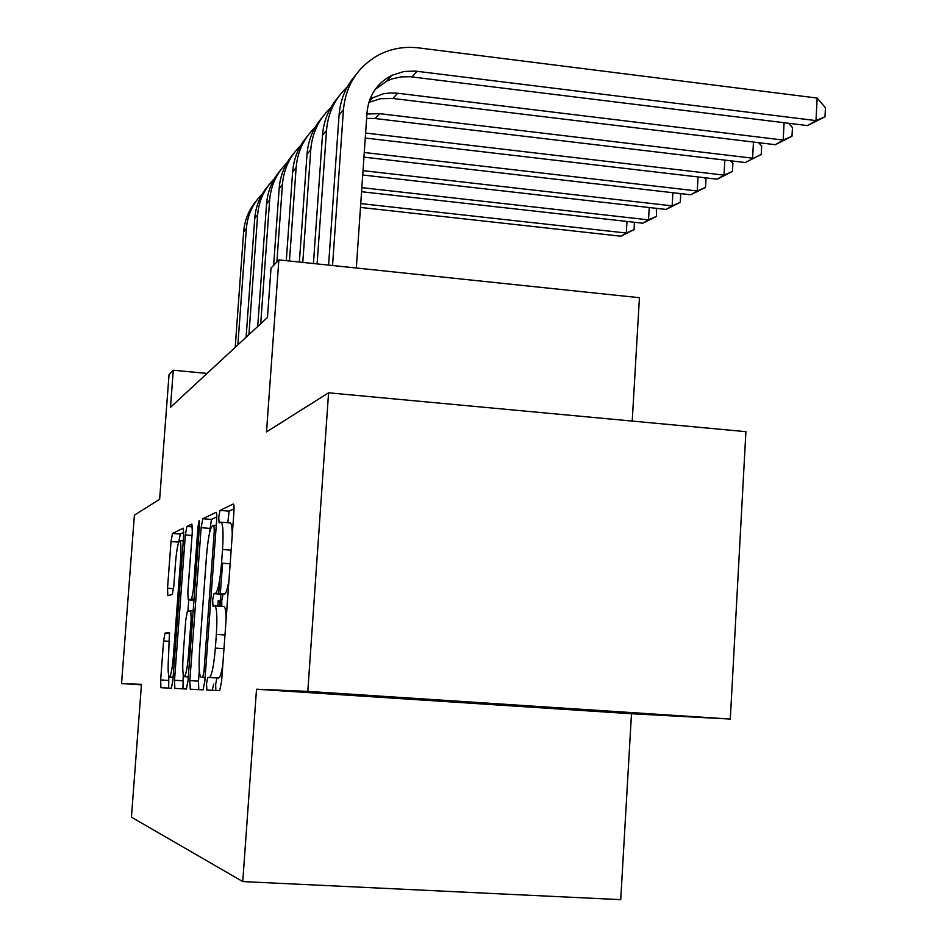 <?xml version="1.0" encoding="UTF-8"?>
<svg xmlns="http://www.w3.org/2000/svg" width="947" height="947" viewBox="0 0 947 947"><rect width="100%" height="100%" fill="white"/><g stroke="black" fill="none" stroke-linecap="round" stroke-linejoin="round"><path stroke-width="1.42" d="M206.529 683.687L206.872 690.043L219.668 690.694L221.61 681.331L233.873 512.682C234.205 507.118 234.004 504.218 233.27 504.005L220.035 510.409L218.733 517.05L219.112 522.91L220.769 522.164C222.995 522.886 223.587 532.001 222.545 549.497L221.551 563.145C220.035 580.677 218.07 590.715 215.632 593.236L213.915 593.651L212.649 600.114L213.016 606.222L214.638 605.891C216.827 607.145 217.408 616.639 216.354 634.372L215.348 648.103C213.868 665.327 211.95 675.093 209.571 677.389L207.772 677.401L206.529 683.687M222.817 664.711C221.468 672.903 220.118 677.33 218.757 677.993L216.899 678.005L215.644 684.29L215.857 690.505M234.039 508.823L229.103 511.143L227.777 522.72M228.985 579.895C227.588 588.466 226.179 593.142 224.782 593.911L223.019 594.325L221.728 600.777L221.823 606.411M165.015 633.117L163.571 640.953L160.659 679.922L160.931 687.7L171.407 688.22L172.887 680.206L183.659 535.718L183.304 528.189L172.484 533.433L171.028 541.506L167.524 588.253L167.82 595.699L172.295 594.479L173.775 586.382L175.538 562.672C176.639 549.887 177.989 542.536 179.587 540.63C180.995 541.258 181.303 547.982 180.498 560.79L173.443 655.502C172.366 668.132 171.052 675.27 169.501 676.916C168.057 676.004 167.761 668.961 168.59 655.798L169.442 632.489L165.015 633.117L169.809 633.46L164.991 633.129M307.799 691.369L256.507 689.215L631.483 713.754L730.303 719.057L307.799 691.369L328.573 392.804L266.509 431.915L278.856 259.892L271.02 268.096L267.456 317.47L170.496 407.305L173.277 370.241L169.04 374.669L159.641 499.258L134.391 515.168L121.547 683.545L141.434 684.835M256.507 689.215L242.763 881.574L131.432 817.166L141.47 684.373L121.547 683.545M189.85 680.597L190.252 689.191L203.072 689.854L204.86 680.94L216.614 520.601C216.934 515.298 216.768 512.54 216.105 512.303L202.836 518.731L201.143 527.692L189.85 680.597L198.503 681.165L198.763 689.629M186.393 689.002L174.852 688.41L174.52 680.242L185.34 534.948L186.902 526.449L191.898 524.022L192.3 531.752L187.849 591.839L188.228 599.853L191.649 599.025L193.283 590.383L197.994 526.721L199.166 520.507L199.462 526.035L188.039 680.562L186.393 689.002M328.573 392.804L745.905 431.666L730.303 719.057M242.763 881.574L620.723 899.65L631.483 713.754M632.217 421.084L639.426 297.701L278.856 259.892M207.073 373.414L173.277 370.241M364.82 695.69L605.453 711.446L364.82 695.69M519.406 705.397L519.347 706.19M226.132 619.196C225.942 610.791 225.161 606.577 223.788 606.553L214.91 605.914M232.275 534.653C232.074 526.544 231.281 522.626 229.908 522.886L221.267 522.199M216.78 516.932L211.465 519.43L209.323 533.99M199.296 670.287L198.503 681.165M219.42 606.234L219.834 600.647M220.343 593.603L222.557 563.228M212.306 690.316L213.679 684.16M202.741 677.33L203.996 671.103L214.271 531.054L213.915 525.242L212.235 525.987C209.903 528.675 208.009 538.464 206.564 555.333L199.651 649.311C198.61 666.226 199.095 675.554 201.119 677.318L202.776 677.33M219.763 579.173L218.721 593.485M218.212 600.528L217.798 606.116M183.221 674.524L182.96 688.824M187.897 611.348L188.749 599.889M183.197 654.472C182.345 668.322 182.712 675.72 184.31 676.679C186.014 674.927 187.435 667.41 188.56 654.14L191.164 618.959L190.761 610.756L187.352 611.454L185.766 619.918L183.197 654.472M183.813 532.403L180.309 534.049L178.865 541.672M168.826 676.17L168.661 688.09M375.201 89.373L386.838 81.051L391.928 78.944L400.912 76.896L410.193 76.719L807.566 125.596L815.983 120.6L817.166 98.062L418.633 47.895C404.487 46.225 391.194 48.557 378.764 54.914C357.694 66.728 345.915 84.993 343.43 109.698L332.551 265.527M355.539 75.263C345.773 86.52 340.293 99.766 339.073 115.025L328.585 265.113M356.309 268.013L367.022 112.515C368.75 95.564 376.942 83.194 391.62 75.429L403.967 71.499L415.188 71.072L815.983 120.6L824.991 116.753L807.566 125.596M817.166 98.062L825.453 107.769L824.991 116.753M347.383 86.804C334.942 98.452 327.982 112.989 326.502 130.426L317.115 263.905M338.28 97.103C328.905 107.958 323.637 120.719 322.465 135.374L313.433 263.526M370.064 98.902L383.168 93.824L390.33 92.936L397.586 93.232L783.169 140.049L784.092 122.708M368.868 102.383L380.552 98.713L392.934 98.476L775.321 144.702L783.169 140.049L791.988 136.261L775.321 144.702M788.685 123.276L792.45 127.585L791.988 136.261M330.681 107.816C318.831 119.05 312.19 133.006 310.77 149.685L302.78 262.402M322.24 117.404C313.22 127.892 308.154 140.18 307.017 154.29L299.37 262.047M366.927 113.995L379.475 113.652L752.581 158.185L753.469 142.062M366.619 118.375L375.142 118.541L745.253 162.529L761.21 154.456L745.253 162.529M758.665 142.689L761.672 146.063L761.21 154.456M315.138 127.371C303.821 138.215 297.488 151.638 296.127 167.631L289.462 261.005M307.29 136.332C298.613 146.465 293.724 158.327 292.623 171.928L286.278 260.674M365.27 138.037L717.151 179.184L724.005 175.124L724.846 160.102M365.613 133.042L724.005 175.124L732.457 171.454L717.151 179.184M730.599 160.789L732.907 163.334L732.457 171.454M300.649 145.613C289.829 156.113 283.757 169.028 282.443 184.393L276.879 261.964M293.333 154.006C284.952 163.807 280.229 175.278 279.164 188.406L273.636 265.349M363.944 157.143L690.825 194.786L697.252 190.986L698.046 176.947M364.275 152.491L697.252 190.986L705.527 187.376L690.825 194.786M704.284 177.681L705.965 179.504L705.527 187.376M287.095 162.683C276.725 172.839 270.913 185.304 269.646 200.066L260.709 323.72M280.253 170.555C272.168 180.06 267.61 191.152 266.569 203.83L257.691 326.514M362.725 175.006L666.108 209.441L672.145 205.866L672.891 192.726M363.021 170.649L672.145 205.866L680.254 202.315L666.108 209.441M679.567 193.496L680.692 194.68L680.254 202.315M274.393 178.687C264.45 188.524 258.862 200.551 257.643 214.768L248.931 334.634M267.989 186.085C260.176 195.295 255.761 206.044 254.755 218.307L246.102 337.262M361.565 191.732L642.847 223.22L648.529 219.858L649.251 207.523M361.849 187.648L648.529 219.858L656.484 216.366L642.847 223.22M656.318 208.328L656.484 216.366M220.047 606.281L220.935 594.16M262.473 193.721C252.908 203.262 247.534 214.886 246.362 228.594L237.863 344.886M256.459 200.681C248.895 209.63 244.622 220.035 243.639 231.92L235.199 347.36M360.487 207.429L620.948 236.205L626.298 233.033L626.985 221.444M360.748 203.593L626.298 233.033L634.088 229.6L620.948 236.205M634.383 222.273L634.088 229.6M218.579 678.016L209.405 677.413M223.989 648.695L215.348 648.103M224.984 634.975L216.354 634.372M213.915 593.651L223.019 594.325L213.939 593.651M224.711 593.935L215.561 593.26M230.157 563.808L221.551 563.145M231.151 550.171L222.545 549.497M229.103 511.143L220.035 510.409M207.772 677.401L216.899 678.005L207.807 677.389M209.737 528.379L201.143 527.692M211.465 519.43L202.836 518.731M205.57 671.21L203.996 671.103M215.845 531.172L214.271 531.054M216.259 525.431L214.022 525.254L216.259 525.431M205.108 677.578L201.119 677.318M182.747 680.786L174.52 680.242M192.028 535.469L185.34 534.948M192.466 526.887L186.902 526.449M193.981 600.28L188.228 599.853M194.052 599.214L191.625 599.037L194.052 599.202M194.703 590.49L193.283 590.383M199.403 526.828L197.994 526.721M189.992 654.235L188.56 654.14M192.584 619.066L191.164 618.959M193.188 610.933L190.832 610.768M174.721 655.584L173.443 655.502M181.777 560.896L180.498 560.79M173.561 588.703L167.524 588.253M178.699 542.11L171.028 541.506M180.309 534.049L172.484 533.433M168.507 680.443L160.659 679.922M169.667 641.368L163.571 640.953M343.43 109.698L339.073 115.025M417.059 71.262L412.052 76.908M326.502 130.426L322.465 135.374M397.586 93.232L392.934 98.476M310.77 149.685L307.017 154.29M379.475 113.652L375.142 118.541M296.127 167.631L292.623 171.928M282.443 184.393L279.164 188.406M269.646 200.066L266.569 203.83M257.643 214.768L254.755 218.307M246.362 228.594L243.639 231.92M218.757 677.993L209.571 677.389M224.782 593.911L215.632 593.236M188.311 676.939L184.31 676.679M173.123 677.152L169.501 676.916M183.268 540.915L179.859 540.642M391.62 75.429L386.838 81.051M373.023 97.292L368.951 102.087"/></g></svg>
